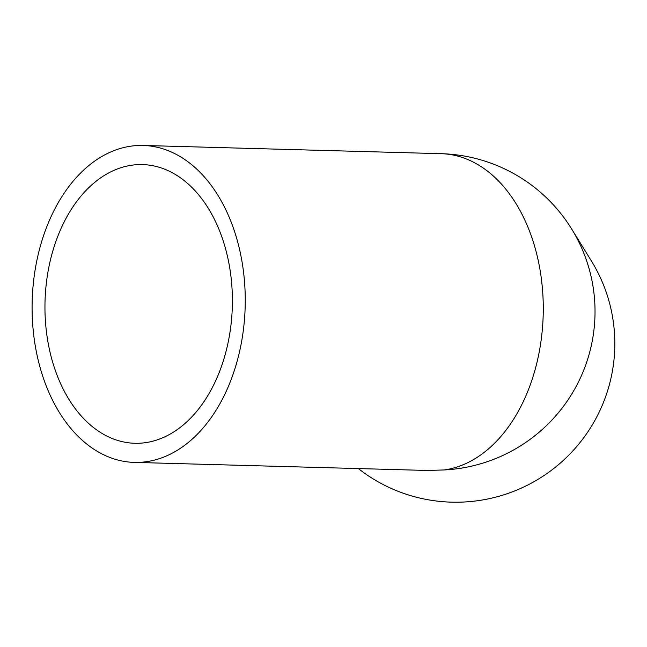 <?xml version="1.0" encoding="UTF-8"?>
<svg xmlns="http://www.w3.org/2000/svg" width="647" height="647" viewBox="0 0 647 647"><rect width="100%" height="100%" fill="white"/><g stroke="black" fill="none" stroke-linecap="round" stroke-linejoin="round"><path stroke-width="0.97" d="M244.995 289.314A158.523 106.537 -88.4 0 0 143.044 145.462A158.523 106.537 -88.4 0 0 32.35 318.542A158.523 106.537 -88.4 0 0 134.309 462.395A158.523 106.537 -88.4 0 0 244.995 289.314M358.325 468.565A158.523 157.828 -31.7 0 0 528.834 484.474A158.523 157.828 -31.7 0 0 614.65 336.149A158.523 157.828 -31.7 0 0 591.374 260.911L571.576 228.852A158.523 158.523 0 0 0 441.068 153.679A158.523 106.537 -88.4 0 1 543.019 297.523A158.523 106.537 -88.4 0 1 444.141 469.957A158.523 157.828 -31.7 0 0 594.852 304.098A158.523 157.828 -31.7 0 0 571.576 228.852M45.177 316.779A139.404 93.686 91.6 0 1 142.518 164.581A139.404 93.686 91.6 0 1 232.168 291.077A139.404 93.686 91.6 0 1 134.835 443.276A139.404 93.686 91.6 0 1 45.177 316.779M134.309 462.395L426.947 470.458L444.141 469.957M143.044 145.462L441.068 153.679"/></g></svg>
